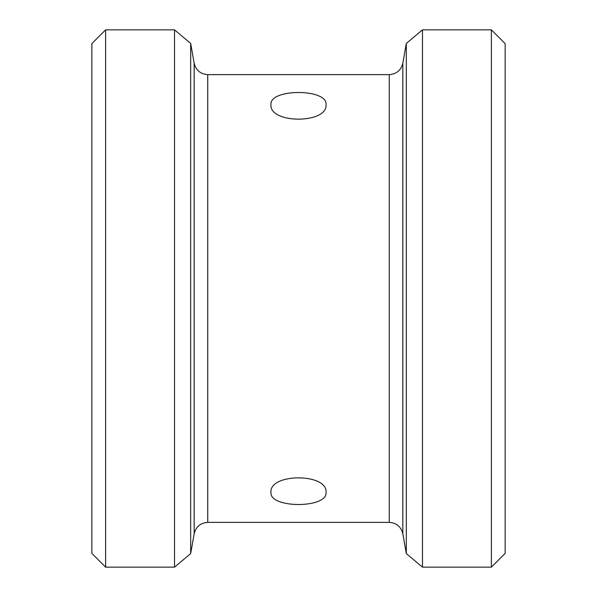 <?xml version="1.0" encoding="UTF-8"?>
<svg xmlns="http://www.w3.org/2000/svg" width="597" height="597" viewBox="0 0 597 597"><rect width="100%" height="100%" fill="white"/><g stroke="black" fill="none" stroke-linecap="round" stroke-linejoin="round"><path stroke-width="0.9" d="M505.152 43.626L505.152 553.374L505.152 43.626L491.376 29.85L491.376 567.15L422.489 567.15L422.489 29.85L406.326 43.417L406.326 553.583L402.826 533.763L402.826 63.237L406.326 43.417M389.259 522.375L207.741 522.375L207.741 74.625L389.259 74.625L389.259 522.375C396.52 522.905 401.042 526.703 402.826 533.763M326.052 492.383C327.753 508.554 269.247 508.554 270.948 492.383C269.247 473.011 327.753 473.011 326.052 492.383M326.052 104.617C327.753 123.989 269.247 123.989 270.948 104.617C269.247 88.446 327.753 88.446 326.052 104.617M207.741 74.625C200.48 74.095 195.958 70.297 194.174 63.237L194.174 533.763L190.674 553.583L190.674 43.417L174.511 29.85L174.511 567.15L105.624 567.15L105.624 29.85L91.848 43.626L91.848 553.374L91.848 43.626M505.152 553.374L491.376 567.15M491.376 29.85L422.489 29.85M422.489 567.15L406.326 553.583M389.259 74.625C396.52 74.095 401.042 70.297 402.826 63.237M207.741 522.375C200.48 522.905 195.958 526.703 194.174 533.763M194.174 63.237L190.674 43.417M190.674 553.583L174.511 567.15M174.511 29.85L105.624 29.85M105.624 567.15L91.848 553.374"/></g></svg>
